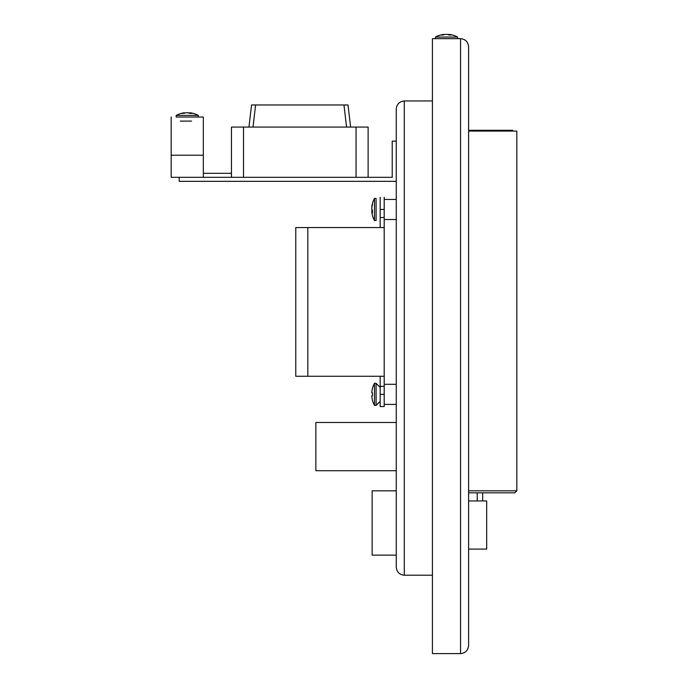 <?xml version="1.0" encoding="UTF-8"?>
<svg xmlns="http://www.w3.org/2000/svg" width="688" height="688" viewBox="0 0 688 688"><rect width="100%" height="100%" fill="white"/><g stroke="black" fill="none" stroke-linecap="round" stroke-linejoin="round"><path stroke-width="1.03" d="M468.597 500.959L486.683 500.959L486.683 549.101L468.597 549.101M396.254 470.721L315.861 470.721L315.861 422.492L396.254 422.492M396.254 555.13L372.139 555.13L372.139 490.819L396.254 490.819M396.254 181.331L179.207 181.331L179.207 177.315L392.229 177.315L392.229 141.143L396.254 141.143M432.425 100.947L404.286 100.947C399.444 101.463 396.761 104.137 396.254 108.988L396.254 567.187C396.761 572.029 399.444 574.712 404.286 575.228L432.425 575.228M396.254 567.187C396.761 572.029 399.444 574.712 404.286 575.228L404.286 100.947C399.444 101.463 396.761 104.137 396.254 108.988M295.771 227.556L295.771 376.267L295.771 227.556L384.196 227.556L384.196 197.284L384.196 199.425L396.254 199.425M307.828 227.556L307.828 376.267L295.771 376.267M307.828 376.267L384.196 376.267L384.196 227.556M380.172 376.267L380.172 406.539L384.196 406.539L384.196 376.267M380.172 227.556L380.172 209.47L384.196 209.47L384.196 197.284M380.172 209.47L380.172 197.284L380.172 209.47M248.953 127.074L251.559 104.972L348.016 104.972L350.622 127.074M231.46 177.315L231.46 127.074L368.114 127.074L368.114 177.315M243.518 127.074L243.518 177.315L356.057 177.315L356.057 127.074M171.174 117.029L171.174 155.213L203.321 155.213L203.321 117.029L198.299 117.029L198.299 115.421A23.117 23.117 0 0 0 190.051 112.772L189.897 112.772A23.074 14.328 90 0 1 192.038 113.4A22.627 15.867 -51.2 0 0 189.707 113.4A23.074 14.328 -90 0 0 187.566 112.772L186.302 112.772A23.074 18.077 90 0 0 183.601 113.4A22.627 12.582 57.5 0 0 182.664 113.357A22.627 12.582 57.5 0 0 181.752 113.4A23.074 18.077 -90 0 1 184.461 112.772L184.608 112.772A23.074 14.328 -90 0 0 184.461 112.798L184.479 113.142M171.174 155.213L171.174 177.315L179.207 177.315M203.321 155.213L203.321 177.315M231.46 173.299L203.321 173.299M468.597 46.689C468.089 41.839 465.406 39.164 460.556 38.648L432.425 38.648L432.425 653.6L460.556 653.6C465.406 653.093 468.089 650.409 468.597 645.559L468.597 46.689C468.089 41.839 465.406 39.164 460.556 38.648L460.556 653.6C465.406 653.093 468.089 650.409 468.597 645.559M380.172 401.328L376.095 405.413L374.487 405.413L374.487 383.302A23.117 23.117 0 0 0 372.423 388.505L372.466 388.522A23.074 23.074 0 0 0 371.838 391.979L371.838 392.865L372.466 392.865A22.627 20.253 -90 0 0 372.423 394.353A22.627 20.253 -90 0 0 372.466 395.841L371.838 395.841L371.838 396.735A23.074 23.074 0 0 0 372.466 400.192L372.423 400.21A23.117 23.117 0 0 0 374.487 405.413M380.172 387.387L376.095 383.302L374.487 383.302M371.838 392.865L372.466 392.865M376.095 405.413L376.095 383.302M374.487 220.521L376.095 220.521L376.095 198.419L374.487 198.419A23.117 23.117 0 0 0 372.002 205.549A23.074 21.345 0 0 1 372.466 203.51A22.627 7.68 -151.7 0 0 372.423 204.052A22.627 7.68 -151.7 0 0 372.466 204.637A23.074 21.345 180 0 0 371.838 207.828L371.838 208.997A23.074 8.755 0 0 0 372.466 210.304A22.627 18.731 -52.7 0 0 372.466 213.056A23.074 8.755 180 0 1 371.838 211.749L371.838 212.239A23.074 21.345 180 0 0 372.002 213.392A23.117 23.117 0 0 0 374.487 220.521L374.487 198.419M371.993 212.196A23.074 21.345 0 0 1 371.838 211.104L371.838 209.943A23.074 8.755 180 0 1 372.002 209.47M371.993 206.744A23.074 8.755 0 0 0 371.838 207.191L371.838 206.701A23.074 21.345 0 0 1 372.002 205.549M198.299 117.029L176.197 117.029L176.197 115.421L198.299 115.421M189.897 112.772L189.862 113.391M187.566 112.772L188.194 112.772A23.074 18.077 -90 0 1 189.879 113.099M180.273 121.105L191.582 121.105M443.683 34.4A23.117 23.117 0 0 0 435.435 37.04L457.546 37.04A23.117 23.117 0 0 0 449.298 34.4L449.161 34.4A23.074 14.74 90 0 1 451.362 35.028A22.627 15.575 -52 0 0 449.075 35.028A23.074 14.74 -90 0 0 446.873 34.4L445.609 34.4A23.074 17.742 90 0 0 442.952 35.028A22.627 12.943 57 0 0 441.988 34.985A22.627 12.943 57 0 0 441.051 35.028A23.074 17.742 -90 0 1 443.708 34.4L443.829 34.4A23.074 14.74 -90 0 0 443.708 34.417L443.734 34.787M449.161 34.4L449.126 35.019M446.873 34.4L447.372 34.4A23.074 17.742 -90 0 1 449.135 34.753M482.666 500.959L482.666 492.832L514.822 492.832L468.597 492.832M477.223 500.959L477.223 492.832M468.597 130.29L512.809 130.29L512.809 131.09M468.597 490.819L516.826 490.819L514.822 492.832L516.826 490.819L516.826 131.09L468.597 131.09M380.172 394.353L384.196 394.353M380.172 386.321L384.196 386.321M380.172 217.511L384.196 217.511M255.601 104.972L253.003 127.074M346.571 127.074L343.974 104.972M384.196 404.406L396.254 404.406M384.196 219.515L396.254 219.515M384.196 384.308L396.254 384.308M184.444 112.772A23.117 23.117 0 0 0 176.197 115.421M457.546 38.648L457.546 37.04M435.435 38.648L435.435 37.04"/></g></svg>
